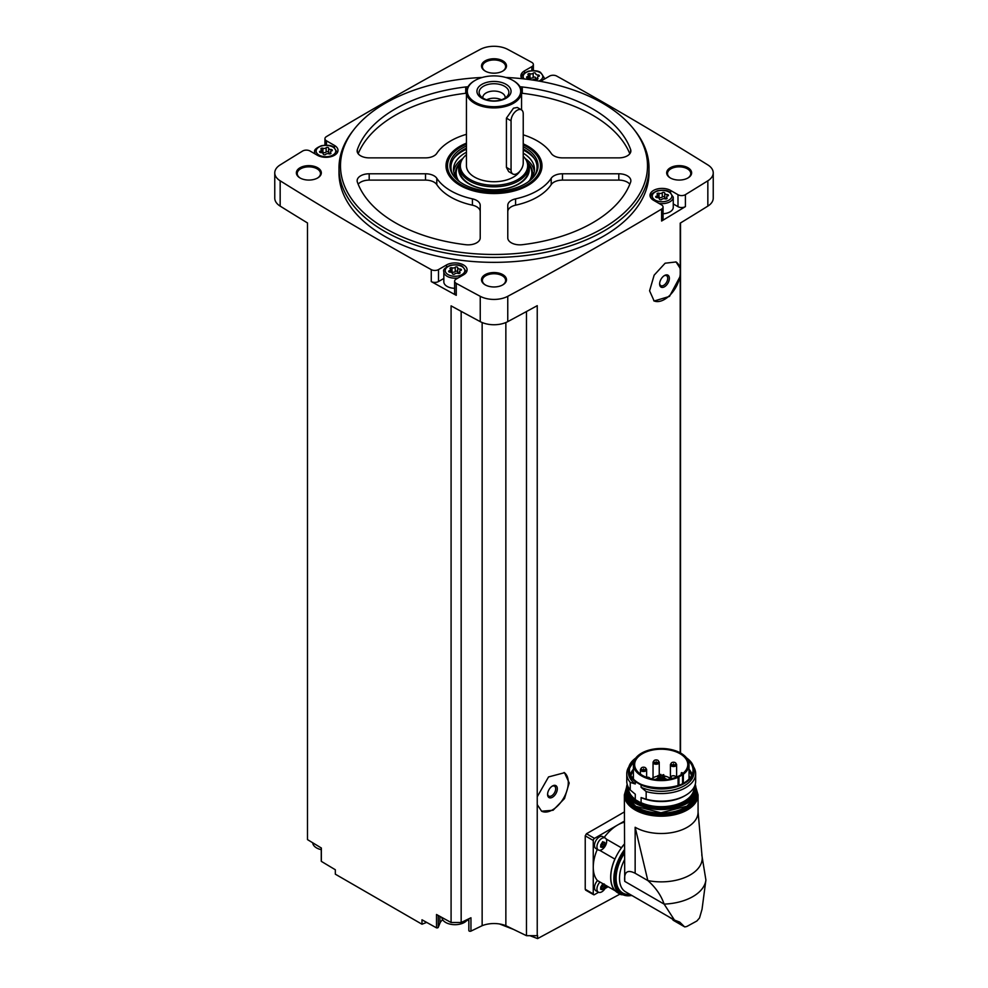 <?xml version="1.0" encoding="UTF-8"?>
<svg xmlns="http://www.w3.org/2000/svg" width="988" height="988" viewBox="0 0 988 988"><rect width="100%" height="100%" fill="white"/><g stroke="black" fill="none" stroke-linecap="round" stroke-linejoin="round"><path stroke-width="1.48" d="M586.452 890.003L585.229 889.286L585.229 835.848L586.452 833.749A3725.797 2151.074 180 0 0 624.354 811.938M622.415 892.794L537.596 938.6L537.596 935.488A3725.797 2151.074 0 0 1 537.237 935.685L537.237 804.615L541.622 811.21L553.082 810.259L564.494 798.563L569.199 783.002L564.494 772.715L548.538 776.939L537.237 796.76L537.237 305.675A3725.797 2151.074 0 0 1 507.758 321.631L507.758 296.314A3725.797 2151.074 0 0 0 661.614 209.073A5.162 2.989 0 0 0 663.059 207.011A5.162 2.989 0 0 0 661.54 204.899L653.537 200.28A12.054 6.965 0 0 1 650.005 195.352A12.054 6.965 0 0 1 657.452 188.93A12.054 6.965 0 0 1 670.593 190.437L677.99 194.71A5.162 2.989 0 0 0 685.413 194.648A3725.797 2151.074 0 0 0 707.84 180.804A20.242 11.683 0 0 0 713.237 172.863A20.242 11.683 0 0 0 707.84 164.922A3725.797 2151.074 0 0 0 556.738 76.088A5.162 2.989 0 0 0 549.501 76.125L541.498 80.744A12.054 6.965 0 0 1 540.35 81.325M680.213 752.819L680.213 276.282L669.481 296.412L654.142 301.019L649.585 290.818L654.142 275.17L665.122 263.216L676.051 261.956L680.213 268.427L680.213 223.14A3725.797 2151.074 0 0 0 707.84 206.109A20.242 11.683 0 0 0 713.237 198.168L713.237 172.863M663.059 207.011L663.059 218.966A5.162 2.989 0 0 1 661.614 221.028A3725.797 2151.074 0 0 0 685.413 206.603L685.413 194.648M537.237 804.615L537.237 796.76M537.237 935.685L526.481 935.685L526.481 311.541M675.891 261.857A22.391 12.93 -60 0 1 680.213 269.81L680.213 274.331A22.391 12.93 -60 0 1 669.926 295.19A22.391 12.93 -60 0 1 653.735 300.76M680.213 276.282L680.213 274.331M680.213 269.81L680.213 268.427M680.51 752.98L680.51 222.955M426.68 922.397L421.987 924.225L421.987 919.791A3725.797 2151.074 0 0 0 436.511 927.856A1.297 0.741 0 0 0 438.264 927.337L439.932 923.187A15.499 8.954 0 0 1 442.686 919.791M526.481 935.685L505.856 925.694A20.674 11.93 0 0 0 482.144 925.694L470.955 931.116A1.297 0.741 0 0 1 468.868 930.387L468.868 918.778M468.831 921.137A15.499 8.954 0 0 0 467.373 919.791M505.745 77.459A153.523 88.636 180 0 1 602.557 103.16A153.523 88.636 180 0 1 634.135 129.638L635.506 131.404A155.005 89.488 180 0 1 649.005 167.935L649.005 172.863A155.005 89.488 180 0 1 494 262.351A155.005 89.488 180 0 1 338.995 172.863L338.995 167.935A155.005 89.488 180 0 1 352.494 131.404L353.865 129.638A153.523 88.636 180 0 1 482.255 77.459M687.981 167.762A12.486 7.212 180 0 1 687.981 177.951A12.486 7.212 180 0 1 670.321 177.951A12.486 7.212 180 0 1 670.321 167.762A12.486 7.212 180 0 1 687.981 167.762M502.83 60.861A12.486 7.212 180 0 1 502.83 71.062A12.486 7.212 180 0 1 485.17 71.062A12.486 7.212 180 0 1 485.17 60.861A12.486 7.212 180 0 1 502.83 60.861M317.679 167.762A12.486 7.212 180 0 1 317.679 177.951A12.486 7.212 180 0 1 300.019 177.951A12.486 7.212 180 0 1 300.019 167.762A12.486 7.212 180 0 1 317.679 167.762M502.83 274.652A12.486 7.212 180 0 1 502.83 284.853A12.486 7.212 180 0 1 485.17 284.853A12.486 7.212 180 0 1 485.17 274.652A12.486 7.212 180 0 1 502.83 274.652M334.463 147.57L334.463 145.434A12.054 6.965 0 0 1 337.995 150.361A12.054 6.965 0 0 1 330.548 156.783A12.054 6.965 0 0 1 317.407 155.277L310.01 151.003A5.162 2.989 0 0 0 302.587 151.065A3725.797 2151.074 0 0 0 280.16 164.922A20.242 11.683 0 0 0 274.763 172.863A20.242 11.683 0 0 0 280.16 180.804A3725.797 2151.074 0 0 0 431.262 269.625A5.162 2.989 0 0 0 438.499 269.588L446.502 264.969A12.054 6.965 0 0 1 459.642 263.463A12.054 6.965 0 0 1 467.089 269.885A12.054 6.965 0 0 1 463.557 274.812L456.147 279.085A5.162 2.989 0 0 0 454.628 281.197A5.162 2.989 0 0 0 456.258 283.371A3725.797 2151.074 0 0 0 480.242 296.314A20.242 11.683 0 0 0 507.758 296.314M531.853 70.642L531.853 66.628L524.443 70.901A12.054 6.965 0 0 0 520.911 75.829A12.054 6.965 0 0 0 521.973 78.682M531.853 66.628A5.162 2.989 0 0 0 533.372 64.516A5.162 2.989 0 0 0 531.742 62.355A3725.797 2151.074 0 0 0 507.758 49.4A20.242 11.683 0 0 0 480.242 49.4A3725.797 2151.074 0 0 0 326.386 136.64A5.162 2.989 0 0 0 324.941 138.703A5.162 2.989 0 0 0 326.46 140.815L334.463 145.434M274.763 172.863L274.763 198.168A20.242 11.683 0 0 0 280.16 206.109A3725.797 2151.074 0 0 0 307.49 222.955L307.49 839.602A3725.797 2151.074 0 0 0 321.359 848.013L321.359 861.375A3725.797 2151.074 0 0 0 335.327 869.749L335.327 874.182L421.987 924.225M461.161 311.344L461.161 922.508L451.084 922.508A3725.797 2151.074 0 0 1 436.511 914.493L436.511 927.856M451.084 922.508L451.084 305.86A3725.797 2151.074 0 0 0 480.242 321.631A20.242 11.683 0 0 0 507.758 321.631M443.834 278.468L438.499 281.543A5.162 2.989 0 0 1 431.262 281.58A3725.797 2151.074 0 0 0 456.258 295.326L456.258 283.371M485.491 285.026A11.621 6.706 180 0 1 482.379 280.456A11.621 6.706 180 0 1 489.554 274.256A11.621 6.706 180 0 1 502.225 275.714A11.621 6.706 180 0 1 505.621 280.456A11.621 6.706 180 0 1 502.509 285.026M300.34 178.136A11.621 6.706 180 0 1 297.227 173.567A11.621 6.706 180 0 1 304.403 167.355A11.621 6.706 180 0 1 317.074 168.812A11.621 6.706 180 0 1 320.483 173.567A11.621 6.706 180 0 1 317.37 178.136M485.491 71.235A11.621 6.706 180 0 1 482.379 66.665A11.621 6.706 180 0 1 489.554 60.466A11.621 6.706 180 0 1 502.225 61.923A11.621 6.706 180 0 1 505.621 66.665A11.621 6.706 180 0 1 502.509 71.235M670.63 178.136A11.621 6.706 180 0 1 667.518 173.567A11.621 6.706 180 0 1 674.705 167.355A11.621 6.706 180 0 1 687.364 168.812A11.621 6.706 180 0 1 690.773 173.567A11.621 6.706 180 0 1 687.66 178.136M482.144 925.694L482.144 322.533M461.161 922.508L470.955 917.766L470.955 931.116M505.856 925.694L505.856 322.533M537.596 938.6L529.926 935.685M513.513 929.412L499.545 923.978M649.005 167.935A155.005 89.488 180 0 1 494 257.423A155.005 89.488 180 0 1 338.995 167.935M634.135 129.638A153.523 88.636 180 0 1 494 254.459A153.523 88.636 180 0 1 353.865 129.638M515.575 198.86A12.054 6.965 0 0 0 507.783 205.368L507.783 237.886A12.054 6.965 0 0 0 522.282 244.703A139.506 80.547 180 0 0 630.616 182.15A12.054 6.965 0 0 0 630.863 180.742A12.054 6.965 0 0 0 618.809 173.777L562.493 173.777A12.054 6.965 0 0 0 551.205 178.285A61.145 35.296 180 0 1 515.575 198.86L515.575 205.183A61.145 35.296 0 0 0 551.205 184.608L551.205 178.285M480.217 205.368A12.054 6.965 0 0 0 472.425 198.86A61.145 35.296 0 0 1 436.795 178.285A12.054 6.965 0 0 0 425.507 173.777L369.191 173.777A12.054 6.965 0 0 0 357.137 180.742A12.054 6.965 0 0 0 357.384 182.15A139.506 80.547 0 0 0 465.719 244.703A12.054 6.965 0 0 0 480.217 237.886L480.217 205.368M467.954 86.808A12.054 6.965 0 0 0 465.719 86.956A139.506 80.547 0 0 0 357.384 149.497A12.054 6.965 0 0 0 357.137 150.917A12.054 6.965 0 0 0 369.191 157.87L425.507 157.87A12.054 6.965 0 0 0 436.795 153.362A61.145 35.296 0 0 1 466.447 134.319M523.232 134.825A61.145 35.296 0 0 1 551.205 153.362A12.054 6.965 0 0 0 562.493 157.87L618.809 157.87A12.054 6.965 0 0 0 630.863 150.917A12.054 6.965 0 0 0 630.616 149.497A139.506 80.547 0 0 0 522.282 86.956A12.054 6.965 0 0 0 520.046 86.808M523.232 143.853A47.992 27.701 180 0 1 527.938 146.236A47.992 27.701 180 0 1 540.374 172.962A47.992 27.701 180 0 1 494 193.537A47.992 27.701 180 0 1 447.626 172.962A47.992 27.701 180 0 1 466.447 143.137M523.232 144.94A46.498 26.849 180 0 1 526.888 146.842A46.498 26.849 180 0 1 536.447 154.869L537.237 155.882A47.362 27.343 180 0 1 541.362 167.046L541.362 167.231A47.362 27.343 180 0 1 540.053 173.616M447.947 173.616A47.362 27.343 180 0 1 446.638 167.231L446.638 167.046A47.362 27.343 180 0 1 450.763 155.882L451.553 154.869A46.498 26.849 180 0 1 466.447 144.199M523.232 156.203A33.654 19.427 180 0 1 524.714 157.895L525.443 158.833A34.444 19.884 180 0 1 528.444 166.947A34.444 19.884 180 0 1 518.354 181.014A34.444 19.884 180 0 1 480.823 185.324A34.444 19.884 180 0 1 459.556 166.947A34.444 19.884 180 0 1 462.557 158.833L463.286 157.895A33.654 19.427 180 0 1 466.447 154.671M524.714 157.895A33.654 19.427 180 0 1 517.798 179.569A33.654 19.427 180 0 1 474.919 181.829A33.654 19.427 180 0 1 463.286 157.895M520.034 171.048A27.553 15.907 180 0 1 513.488 177.074A27.553 15.907 180 0 1 483.453 180.52A27.553 15.907 180 0 1 466.447 165.823L466.447 91.995A27.553 15.907 180 0 1 474.512 80.744A27.553 15.907 180 0 1 474.82 80.571M512.834 173.987L508.697 171.603L506.424 167.367L511.055 170.047A8.608 4.977 120 0 0 512.834 173.987A8.608 4.977 120 0 0 519.466 171.677A8.608 4.977 120 0 0 523.232 163.008L523.232 113.793A8.608 4.977 120 0 0 521.442 109.853A8.608 4.977 120 0 0 514.81 112.163A8.608 4.977 120 0 0 511.055 120.82L511.055 170.047M521.442 109.853L517.304 107.47L513.488 108.174L506.424 118.152L506.424 167.367M513.18 80.571A27.553 15.907 180 0 1 513.488 80.744A27.553 15.907 180 0 1 521.553 91.995A27.553 15.907 180 0 1 513.488 103.246A27.553 15.907 180 0 1 483.453 106.692A27.553 15.907 180 0 1 466.447 91.995M512.871 102.196A26.701 15.413 180 0 1 475.129 102.196A26.701 15.413 180 0 1 475.117 80.398A26.701 15.413 180 0 1 512.883 80.398A26.701 15.413 180 0 1 512.871 102.196M506.054 98.257A17.055 9.843 180 0 1 477.525 93.848A17.055 9.843 180 0 1 498.409 81.782A17.055 9.843 180 0 1 506.054 98.257M504.522 98.392A14.869 8.583 180 0 1 480.427 95.824A14.869 8.583 180 0 1 494 83.733A14.869 8.583 180 0 1 507.573 95.824A14.869 8.583 180 0 1 504.522 98.392M482.836 97.997A11.189 6.459 180 0 1 482.811 97.528A11.189 6.459 180 0 1 494 91.057A11.189 6.459 180 0 1 505.189 97.528A11.189 6.459 180 0 1 505.164 97.997M486.639 99.788A11.189 6.459 180 0 1 501.361 99.788M629.813 184.237A12.054 6.965 0 0 0 618.809 180.112L562.493 180.112A12.054 6.965 0 0 0 551.205 184.608M515.575 205.183A12.054 6.965 0 0 0 507.783 211.691L507.783 237.886M629.813 153.745A139.506 80.547 0 0 0 522.282 93.28A12.054 6.965 0 0 0 521.553 93.205M466.447 93.205A12.054 6.965 0 0 0 465.719 93.28A139.506 80.547 0 0 0 358.187 153.745M480.217 237.886L480.217 211.691A12.054 6.965 0 0 0 472.425 205.183L472.425 198.86M358.187 184.237A12.054 6.965 0 0 1 369.191 180.112L425.507 180.112A12.054 6.965 0 0 1 436.795 184.608A61.145 35.296 0 0 0 472.425 205.183M673.26 203.936L677.99 206.665A5.162 2.989 0 0 0 685.413 206.603M658.922 203.392A11.189 6.459 180 0 0 673.26 197.18L673.26 207.307A11.189 6.459 180 0 1 663.059 213.754M454.628 281.197L454.628 293.152A5.162 2.989 0 0 0 456.258 295.326M454.628 288.298A11.189 6.459 180 0 1 443.834 281.839L443.834 271.712A11.189 6.459 180 0 0 458.16 277.924M664.751 193.142A2.309 1.334 0 0 0 664.739 193.179A2.309 1.334 0 0 0 667.11 194.513A1.321 0.766 0 0 1 667.777 195.945A2.309 1.334 0 0 0 666.567 197.118A2.309 1.334 0 0 0 666.912 197.81A1.321 0.766 180 0 1 665.097 198.86A2.309 1.334 0 0 0 661.861 199.366A1.321 0.766 0 0 1 659.379 198.996L659.379 198.983A1.321 0.766 0 0 0 659.379 198.996L659.391 198.934A2.309 1.334 0 0 0 659.391 198.934A2.309 1.334 0 0 0 657.02 197.612A1.321 0.766 0 0 1 656.353 196.18A2.309 1.334 0 0 0 657.563 195.007A2.309 1.334 0 0 0 657.218 194.315A1.321 0.766 0 0 1 659.033 193.265A2.309 1.334 0 0 0 662.269 192.759A1.321 0.766 0 0 1 664.751 193.142L664.739 197.402A2.309 1.334 0 0 0 666.567 198.699M528.469 77.978A1.321 0.766 0 0 1 529.939 77.953L529.939 73.73A2.309 1.334 0 0 0 533.174 73.236A1.321 0.766 0 0 1 535.657 73.594A1.321 0.766 0 0 0 535.657 73.594A2.309 1.334 0 0 0 535.657 73.655A2.309 1.334 0 0 0 538.028 74.977A1.321 0.766 0 0 1 538.682 76.409A2.309 1.334 0 0 0 537.472 77.583A2.309 1.334 0 0 0 537.818 78.287A1.321 0.766 180 0 1 536.002 79.324A2.309 1.334 0 0 0 532.767 79.83A1.321 0.766 0 0 1 532.495 80.028M530.297 79.41A2.309 1.334 0 0 0 527.925 78.077A1.321 0.766 0 0 1 527.259 76.644A2.309 1.334 0 0 0 528.469 75.471A2.309 1.334 0 0 0 528.123 74.779A1.321 0.766 0 0 1 529.939 73.73M328.621 148.151A2.309 1.334 0 0 0 328.609 148.188A2.309 1.334 0 0 0 330.98 149.509A1.321 0.766 0 0 1 331.647 150.942A2.309 1.334 0 0 0 330.437 152.115A2.309 1.334 0 0 0 330.782 152.807A1.321 0.766 180 0 1 328.967 153.856A2.309 1.334 0 0 0 325.731 154.363A1.321 0.766 0 0 1 323.249 154.005A1.321 0.766 0 0 0 323.249 154.005A2.309 1.334 0 0 0 323.261 153.943A2.309 1.334 0 0 0 320.89 152.609A1.321 0.766 0 0 1 320.223 151.176A2.309 1.334 0 0 0 321.433 150.003A2.309 1.334 0 0 0 321.088 149.312A1.321 0.766 0 0 1 322.903 148.262A2.309 1.334 0 0 0 326.139 147.768A1.321 0.766 0 0 1 328.621 148.126A1.321 0.766 0 0 0 328.621 148.126M457.703 267.674A2.309 1.334 0 0 0 457.703 267.711A2.309 1.334 0 0 0 460.075 269.045A1.321 0.766 0 0 1 460.741 270.477A2.309 1.334 0 0 0 459.531 271.651A2.309 1.334 0 0 0 459.877 272.342A1.321 0.766 180 0 1 458.062 273.392A2.309 1.334 0 0 0 454.826 273.886A1.321 0.766 0 0 1 452.343 273.528L452.343 273.503A1.321 0.766 0 0 0 452.343 273.528L452.343 273.466A2.309 1.334 0 0 0 452.343 273.466A2.309 1.334 0 0 0 449.972 272.145A1.321 0.766 0 0 1 449.318 270.712A2.309 1.334 0 0 0 450.528 269.539A2.309 1.334 0 0 0 450.182 268.835A1.321 0.766 0 0 1 451.998 267.797A2.309 1.334 0 0 0 455.233 267.291A1.321 0.766 0 0 1 457.703 267.674L457.703 271.935A2.309 1.334 0 0 0 459.531 273.231M664.751 193.228L664.751 197.365A2.309 1.334 0 0 0 664.739 197.402M664.739 197.304A1.321 0.766 0 0 0 662.269 196.983A2.309 1.334 0 0 1 659.033 197.477A1.321 0.766 0 0 0 657.563 197.514M457.703 267.748L457.703 271.898A2.309 1.334 0 0 0 457.703 271.935M457.703 271.836A1.321 0.766 0 0 0 455.233 271.515A2.309 1.334 0 0 1 451.998 272.009A1.321 0.766 0 0 0 450.528 272.046M328.609 152.399L328.609 148.188L328.621 152.362A2.309 1.334 0 0 0 328.609 152.399A2.309 1.334 0 0 0 330.437 153.708M328.609 152.3A1.321 0.766 0 0 0 326.139 151.979A2.309 1.334 0 0 1 322.903 152.485A1.321 0.766 0 0 0 321.433 152.51M535.657 77.867L535.657 77.83A2.309 1.334 0 0 0 535.657 77.867A2.309 1.334 0 0 0 537.472 79.176M529.939 77.953A2.309 1.334 0 0 0 533.174 77.447L533.174 73.236M535.657 77.768A1.321 0.766 0 0 0 533.174 77.447M467.62 919.371A13.227 7.632 180 0 1 445.674 922.459A13.227 7.632 180 0 1 441.834 917.531L441.821 917.432M321.261 849.668A13.227 7.632 180 0 1 316.592 847.926A13.227 7.632 180 0 1 312.739 842.999L312.714 842.789M624.354 821.127L594.48 838.38A1.717 1 120 0 0 593.257 840.479L593.257 893.918A1.717 1 120 0 0 593.615 894.708A1.717 1 120 0 0 594.48 894.622L598.555 892.275M598.37 849.989L595.9 848.556A6.891 3.977 -60 0 1 595.9 840.603A6.891 3.977 -60 0 1 602.791 836.626L605.261 838.059A6.891 3.977 -60 0 1 606.311 843.579A6.891 3.977 -60 0 1 601.816 849.643A6.891 3.977 -60 0 1 598.37 849.989A6.891 3.977 -60 0 1 598.37 842.035A6.891 3.977 -60 0 1 605.261 838.059M597.295 849.359A34.444 19.884 120 0 0 593.257 867.205A34.444 19.884 120 0 0 597.444 880.555L614.857 890.608A7.064 4.075 120 0 1 614.968 890.484A34.271 19.785 -60 0 0 617.895 892.88L620.933 894.634A34.271 19.785 -60 0 1 624.354 849.804M624.354 822.226A34.444 19.884 120 0 0 617.611 825.017A34.444 19.884 120 0 0 604.187 837.429M615.351 890.892L606.336 885.693A6.891 3.977 -60 0 1 601.816 891.831A6.891 3.977 -60 0 1 598.37 892.176L595.9 890.744A6.891 3.977 -60 0 1 597.53 880.604M605.076 888.508L608.151 886.73M603.088 841.912A1.26 0.729 120 0 0 603.223 843.147L602.729 844.419L604.409 845.395L602.297 847.358L603.285 846.778L601.186 847.259L602.297 847.358M600.679 846.555L601.186 847.259L600.679 845.061L602.297 842.394M604.125 842.171L604.903 842.616L604.409 845.395M598.37 892.176A6.891 3.977 -60 0 1 600 882.037M603.248 885.347L602.729 886.607L604.409 887.582L602.297 889.546L603.285 888.965L601.186 889.447L602.297 889.546M600.679 888.743L601.186 889.447L600.655 887.224L602.297 884.581M602.841 883.741L604.409 884.099M604.903 884.803L604.409 887.582M602.729 844.419A1.26 0.729 120 0 0 601.606 845.814L603.285 846.778M601.186 846.494L601.606 845.814M603.088 884.099A1.26 0.729 120 0 0 603.223 885.334L603.199 885.322M602.729 886.607A1.26 0.729 120 0 0 601.606 888.002L603.285 888.965M601.186 888.681L601.606 888.002M624.354 844.234A34.271 19.785 120 0 0 621.427 847.889A7.064 4.075 120 0 0 621.378 847.79L606.187 839.022M614.857 890.608A34.444 19.884 120 0 1 614.857 859.078A7.064 4.075 120 0 0 614.968 859.066A34.271 19.785 -60 0 1 621.427 847.889M614.968 859.066A34.271 19.785 120 0 0 614.968 890.484M635.148 827.265A36.852 21.279 0 0 0 675.323 831.884A36.852 21.279 0 0 0 698.071 812.222A36.852 21.279 0 0 0 698.071 811.938L702.036 856.053A40.99 23.663 180 0 1 647.832 880.567L635.148 827.265L635.148 873.256C627.318 869.304 623.848 872.021 624.737 881.37L624.354 794.92A36.852 21.279 180 0 0 661.207 816.199A36.852 21.279 180 0 0 698.071 794.92L698.071 812.222M635.148 873.256L647.832 880.567C655.736 887.582 661.157 895.437 664.121 904.106L624.737 881.37M668.036 916.358L684.412 926.707L679.756 922.125L674.458 920.063L664.121 904.106A44.781 25.849 180 0 0 705.901 879.999L701.776 854.793M705.901 879.999L702.036 909.293L699.516 917.988L696.873 921.001L686.833 926.472L696.873 921.001M614.857 859.078L599.667 850.31M624.354 844.073A34.444 19.884 120 0 0 621.378 847.79M672.989 920.1L674.409 920.717M684.795 926.929L686.833 926.472M628.85 766.873A34.444 19.884 180 0 0 626.763 773.69A34.444 19.884 180 0 0 630.233 782.373L630.233 789.968L635.284 794.229L635.284 799.366L633.74 798.749L642.645 803.886L641.101 802.713L641.101 797.588A32.814 18.945 180 0 0 684.412 796.007L685.573 795.34A34.444 19.884 180 0 1 646.164 799.169L641.101 797.588M630.233 789.968A34.444 19.884 180 0 1 626.763 781.286L626.763 773.69M630.233 782.373L635.284 783.966A32.814 18.945 180 0 1 628.405 772.344L628.405 770.035A32.814 18.945 180 0 1 635.741 758.08M641.101 784.991L641.101 787.313A32.814 18.945 180 0 0 675.644 789.363A32.814 18.945 180 0 0 694.021 772.344L694.021 770.035C693.934 765.465 691.452 761.427 686.586 757.92L687.142 758.414A32.814 18.945 180 0 1 694.021 770.035A32.814 18.945 180 0 1 675.644 787.041A32.814 18.945 180 0 1 641.101 784.991L635.284 781.644L635.284 783.966M689.031 769.22A31.11 17.969 180 0 1 692.008 774.691M630.418 774.691A31.11 17.969 180 0 1 633.394 769.22M641.101 787.313L646.164 791.573L646.164 799.169M693.576 766.873A34.444 19.884 180 0 1 695.663 773.69A34.444 19.884 180 0 1 646.164 791.573M695.663 773.69L695.663 781.286A34.444 19.884 180 0 1 685.573 795.34M682.572 774.777A8.608 4.977 0 0 0 683.338 774.283A27.812 16.055 0 0 0 689.031 764.551A27.812 16.055 0 0 0 661.207 748.484A27.812 16.055 0 0 0 633.394 764.551A27.812 16.055 0 0 0 648.869 778.939A27.812 16.055 0 0 0 678.077 777.321A8.608 4.977 0 0 0 678.941 776.877L682.572 774.777L682.572 783.595M680.003 775.395A26.565 15.339 0 0 0 687.784 764.551A26.565 15.339 0 0 0 681.844 754.881A26.565 15.339 0 0 0 652.339 750.09A26.565 15.339 0 0 0 634.642 764.551A26.565 15.339 0 0 0 651.043 778.717A26.565 15.339 0 0 0 680.003 775.395M682.943 773.369A26.565 15.339 0 0 0 681.844 772.53L681.251 774.617M664.578 778.359A7.459 4.31 180 0 1 666.48 779.149A7.459 4.31 180 0 1 667.048 779.507M655.377 779.507A7.459 4.31 180 0 1 657.847 778.359M681.856 774.197A7.41 4.273 0 0 0 681.251 773.061M670.296 778.371L669.074 777.655A11.115 6.41 0 0 0 663.825 775.963M662.738 775.839A11.115 6.41 0 0 0 660.997 775.778M659.91 775.827A11.115 6.41 0 0 0 658.922 775.913M657.847 776.086A11.115 6.41 0 0 0 651.71 778.865M660.836 779.248L659.91 779.47L659.91 774.431L660.997 774.431L659.91 774.431M659.527 777.037L658.601 777.26L659.527 777.037M663.664 774.641L662.738 774.864L663.664 774.641M664.43 776.284L663.504 776.506L664.43 776.284M662.355 777.47L661.429 777.692L662.355 777.47M658.774 775.407L657.847 775.629L658.774 775.407M670.506 778.915A3.1 1.791 180 0 1 670.296 778.26A3.1 1.791 180 0 1 670.976 777.136M672.507 778.433A2.408 1.396 180 0 1 670.976 777.111A2.408 1.396 180 0 1 672.593 775.815A2.408 1.396 180 0 1 674.199 775.815A2.408 1.396 180 0 1 675.1 776.148A2.408 1.396 180 0 1 675.767 777.383M675.928 763.613A3.1 1.791 180 0 1 676.619 764.749A3.1 1.791 180 0 1 673.52 766.527A3.1 1.791 180 0 1 670.42 764.749A3.1 1.791 180 0 1 671.099 763.613M675.224 762.637A2.408 1.396 180 0 1 674.952 764.737A2.408 1.396 180 0 1 671.383 764.267A2.408 1.396 180 0 1 672.717 762.304A2.408 1.396 180 0 1 674.322 762.304A2.408 1.396 180 0 1 675.224 762.637M658.551 761.303A3.1 1.791 180 0 1 659.243 762.427A3.1 1.791 180 0 1 656.143 764.218A3.1 1.791 180 0 1 653.043 762.427A3.1 1.791 180 0 1 653.735 761.303M657.847 760.315A2.408 1.396 180 0 1 657.576 762.427A2.408 1.396 180 0 1 654.019 761.958A2.408 1.396 180 0 1 655.34 759.994A2.408 1.396 180 0 1 656.946 759.994A2.408 1.396 180 0 1 657.847 760.315M646.56 777.334A2.408 1.396 180 0 1 646.745 777.297A2.408 1.396 180 0 1 648.35 777.297A2.408 1.396 180 0 1 649.252 777.63A2.408 1.396 180 0 1 649.943 778.433M645.954 768.578A3.1 1.791 180 0 1 646.634 769.701A3.1 1.791 180 0 1 643.534 771.492A3.1 1.791 180 0 1 640.434 769.701A3.1 1.791 180 0 1 641.126 768.578M645.238 767.602A2.408 1.396 180 0 1 644.979 769.701A2.408 1.396 180 0 1 641.41 769.232A2.408 1.396 180 0 1 642.731 767.268A2.408 1.396 180 0 1 644.349 767.268A2.408 1.396 180 0 1 645.238 767.602M664.504 286.767A6.891 3.977 -60 0 1 659.626 283.951A6.891 3.977 -60 0 1 664.504 275.516A6.891 3.977 -60 0 1 669.37 278.332A6.891 3.977 -60 0 1 664.504 286.767M664.072 275.788A5.718 3.31 -60 0 1 666.542 275.701A5.718 3.31 -60 0 1 667.419 280.296A5.718 3.31 -60 0 1 663.677 285.334A5.718 3.31 -60 0 1 660.811 285.618A5.718 3.31 -60 0 1 659.651 283.445M564.062 772.48A22.391 12.93 -60 0 1 563.555 798.255A22.391 12.93 -60 0 1 541.486 811.136M552.453 797.242A6.891 3.977 -60 0 1 547.587 794.426A6.891 3.977 -60 0 1 552.453 785.991A6.891 3.977 -60 0 1 557.331 788.807A6.891 3.977 -60 0 1 552.453 797.242M552.02 786.263A5.718 3.31 -60 0 1 554.49 786.189A5.718 3.31 -60 0 1 555.367 790.77A5.718 3.31 -60 0 1 551.637 795.809A5.718 3.31 -60 0 1 548.772 796.093A5.718 3.31 -60 0 1 547.599 793.92M523.232 146.792A44.052 25.429 180 0 1 525.147 147.842A44.052 25.429 180 0 1 534.212 176.21A44.052 25.429 180 0 1 494 191.264A44.052 25.429 180 0 1 453.788 176.21A44.052 25.429 180 0 1 466.447 145.989M536.447 154.869A46.498 26.849 180 0 1 494 192.672A46.498 26.849 180 0 1 451.553 154.869M523.232 148.978A43.052 24.861 180 0 1 524.443 149.657A43.052 24.861 180 0 1 533.742 176.79M454.258 176.79A43.052 24.861 180 0 1 466.447 148.126M525.542 151.275A44.781 25.849 180 0 1 525.665 151.337L525.665 151.337A44.781 25.849 180 0 1 533.891 157.882M454.11 157.882A44.781 25.849 180 0 1 462.335 151.337A44.781 25.849 180 0 1 462.458 151.275M523.232 150.015A44.435 25.651 180 0 1 525.418 151.201L525.418 151.201A44.435 25.651 180 0 1 534.483 158.759M453.517 158.759A44.435 25.651 180 0 1 462.582 151.201A44.435 25.651 180 0 1 466.447 149.213M523.232 153.177A40.471 23.366 180 0 1 534.471 169.343A40.471 23.366 180 0 1 528.111 181.916M459.889 181.916A40.471 23.366 180 0 1 453.529 169.343A40.471 23.366 180 0 1 466.447 152.226M525.233 158.562A40.471 23.366 180 0 1 534.323 171.381M453.677 171.381A40.471 23.366 180 0 1 462.767 158.562M528.172 164.44A35.284 20.365 180 0 1 494 189.881A35.284 20.365 180 0 1 459.828 164.44M528.444 166.947L528.444 169.911A34.444 19.884 180 0 1 494 189.807A34.444 19.884 180 0 1 459.556 169.911L459.556 166.947M541.362 167.046A47.362 27.343 180 0 1 539.51 174.617M448.49 174.617A47.362 27.343 180 0 1 446.638 167.046M707.84 206.109L707.84 180.804M661.614 221.028L661.614 209.073M480.242 321.631L480.242 296.314M431.262 281.58L431.262 269.625M280.16 206.109L280.16 180.804M506.424 118.152L511.055 120.82M618.809 180.112L618.809 173.777M562.493 180.112L562.493 173.777M630.616 152.325L630.616 149.497M522.282 93.28L522.282 86.956M465.719 93.28L465.719 86.956M357.384 152.325L357.384 149.497M436.795 184.608L436.795 178.285M425.507 180.112L425.507 173.777M369.191 180.112L369.191 173.777M677.99 206.665L677.99 194.71M670.593 192.561L670.593 190.437M524.443 73.038L524.443 70.901M326.46 145.15L326.46 140.815M446.502 267.093L446.502 264.969M438.499 281.543L438.499 269.588M650.981 198.094A11.189 6.459 180 0 1 650.87 197.18L650.87 197.946M669.012 192.055A9.818 5.669 180 0 1 664.603 201.54A9.818 5.669 180 0 1 652.586 194.599A9.818 5.669 180 0 1 669.012 192.055M544.166 79.213L544.166 77.657A11.189 6.459 180 0 1 543.721 79.46M521.886 78.571A11.189 6.459 180 0 1 521.775 77.657L521.775 78.41M524.06 78.916A9.818 5.669 180 0 1 527.357 71.877A9.818 5.669 180 0 1 539.917 72.519A9.818 5.669 180 0 1 538.868 81.065M337.13 152.942L337.13 152.189A11.189 6.459 180 0 1 337.019 153.103M315.184 153.992A11.189 6.459 180 0 1 314.74 152.189L314.74 153.733M332.882 147.051A9.818 5.669 180 0 1 328.473 156.536A9.818 5.669 180 0 1 316.456 149.596A9.818 5.669 180 0 1 332.882 147.051M466.225 272.478L466.225 271.712A11.189 6.459 180 0 1 466.114 272.626M461.964 266.587A9.818 5.669 180 0 1 457.568 276.072A9.818 5.669 180 0 1 445.551 269.131A9.818 5.669 180 0 1 461.964 266.587M667.11 196.254L667.11 194.513M666.912 198.613L666.912 197.81M656.353 197.514L656.353 196.18M659.033 197.477L659.033 193.265M662.269 196.983L662.269 192.759M460.075 270.786L460.075 269.045M459.877 273.145L459.877 272.342M449.318 272.046L449.318 270.712M451.998 272.009L451.998 267.797M455.233 271.515L455.233 267.291M330.98 151.25L330.98 149.509M330.782 153.609L330.782 152.807M320.223 152.523L320.223 151.176M322.903 152.485L322.903 148.262M326.139 151.979L326.139 147.768M538.028 76.718L538.028 74.977M537.818 79.077L537.818 78.287M527.259 77.99L527.259 76.644M439.932 916.382L439.932 923.187M438.264 915.468L438.264 927.337M594.48 838.38L586.452 833.749M593.257 840.479L585.229 835.848M593.257 893.918L585.229 889.286M600.506 846.864L601.186 847.259M600.506 889.052L601.186 889.447M674.322 919.989L625.614 891.868A29.541 17.055 -60 0 1 624.354 860.091M629.998 894.399A31.949 18.451 -60 0 1 624.354 853.41M631.727 895.4A33.419 19.291 -60 0 1 615.425 883.519A33.419 19.291 -60 0 1 624.354 851.878M696.429 789.906A36 20.785 180 0 1 661.207 815.001A36 20.785 180 0 1 625.997 789.906M696.256 794.08A35.049 20.229 180 0 1 661.207 814.458A35.049 20.229 180 0 1 626.17 794.08M695.725 796.007A34.704 20.032 180 0 1 661.207 813.976A34.704 20.032 180 0 1 626.688 796.007M695.49 796.637A34.704 20.032 180 0 1 661.207 813.556A34.704 20.032 180 0 1 626.935 796.637M692.452 801.49A34.358 19.834 180 0 1 661.207 813.075A34.358 19.834 180 0 1 629.974 801.49M685.635 803.676A34.358 19.834 180 0 1 636.791 803.676M695.923 789.437A34.704 20.032 180 0 1 661.207 809.468A34.704 20.032 180 0 1 626.503 789.437C624.465 815.508 697.96 815.508 695.923 789.437L695.923 788.313A34.704 20.032 180 0 1 661.207 808.345A34.704 20.032 180 0 1 626.503 788.313A34.704 20.032 180 0 1 627.182 784.373L626.503 789.437M695.243 784.373A34.704 20.032 180 0 1 695.923 788.313L695.243 784.349M695.12 784.805A34.358 19.834 180 0 1 661.207 807.863A34.358 19.834 180 0 1 627.306 784.805M694.305 786.806A33.16 19.143 180 0 1 677.694 804.64A33.16 19.143 180 0 1 642.645 803.886M633.74 798.749A33.16 19.143 180 0 1 628.121 786.806M635.284 799.366A32.814 18.945 180 0 1 628.405 787.745L628.405 787.337M635.284 781.644A32.814 18.945 180 0 1 628.405 770.035L635.926 757.845M686.746 758.167A32.468 18.747 180 0 1 683.239 783.521A32.468 18.747 180 0 1 639.187 783.521A32.468 18.747 180 0 1 635.679 758.167M686.969 758.475A32.32 18.661 180 0 1 683.004 783.533A32.32 18.661 180 0 1 639.421 783.533A32.32 18.661 180 0 1 635.457 758.475M688.019 760.254A31.801 18.364 180 0 1 692.971 771.159A31.801 18.364 180 0 1 681.856 784.101M640.557 784.101A31.801 18.364 180 0 1 629.455 771.159A31.801 18.364 180 0 1 634.407 760.254M689.031 770.887A30.616 17.673 180 0 1 691.501 775.691M630.924 775.691A30.616 17.673 180 0 1 633.394 770.887M689.031 775.79A28.689 16.561 180 0 1 689.748 778.149M632.678 778.149A28.689 16.561 180 0 1 633.394 775.79M694.021 787.337L694.021 787.745A32.814 18.945 180 0 1 675.644 804.763A32.814 18.945 180 0 1 641.101 802.713M683.338 774.283L683.338 783.188M678.077 777.321L678.077 785.534M678.941 776.877L678.941 785.213M527.53 162.403A38.581 22.279 180 0 1 531.939 177.494M456.061 177.494A38.581 22.279 180 0 1 460.47 162.403M527.851 163.279L528.432 164.008A37.84 21.847 180 0 1 529.63 180.421M458.37 180.421A37.84 21.847 180 0 1 459.568 164.008L460.149 163.279M521.553 91.995L521.553 109.915M533.372 70.617L533.372 64.516M324.941 145.162L324.941 138.703M673.26 197.18L669.691 191.981C667.468 190.264 663.43 189.844 657.551 190.721C652.068 193.043 649.845 195.204 650.87 197.18M544.166 77.657L540.597 72.457C538.374 70.741 534.335 70.309 528.457 71.185C522.973 73.507 520.75 75.668 521.775 77.657M337.13 152.189L333.561 146.99C331.338 145.261 327.3 144.841 321.421 145.718C315.938 148.039 313.715 150.201 314.74 152.189M466.225 271.712L462.656 266.513C460.433 264.796 456.382 264.376 450.516 265.253C445.032 267.575 442.809 269.724 443.834 271.712M666.567 198.823L666.567 197.118M657.563 197.637L657.563 195.007M459.531 273.355L459.531 271.651M450.528 272.169L450.528 269.539M330.437 153.819L330.437 152.115M321.433 152.634L321.433 150.003M537.472 79.299L537.472 77.583M528.469 78.101L528.469 75.471M468.831 918.791L468.831 930.548M321.261 847.951L321.261 861.091M593.615 894.708L585.588 890.077M600.852 846.308L602.124 847.037M602.643 841.665L603.594 842.208M600.852 888.496L602.124 889.225M602.643 883.852L603.594 884.396M632.197 895.659L620.933 894.634M673.322 920.334L684.585 926.83M626.454 787.683L624.354 794.92M698.071 794.92L695.972 787.683M626.54 787.387L625.91 791.474L627.602 798.082L635.753 806.307L660.947 812.766L686.919 806.159L694.786 798.143L696.515 791.512L695.885 787.387M692.971 771.159C693.119 793.278 629.307 793.278 629.455 771.159M633.394 764.551L633.394 778.939M689.031 764.551L689.031 778.939M681.214 772.974L681.214 774.641M658.601 777.26L658.601 779.804M659.688 777.26L659.688 779.853M662.738 774.864L662.738 779.853M663.825 774.864L663.825 776.21M663.504 776.506L663.504 779.828M664.578 776.506L664.578 779.754M661.429 777.692L661.429 779.878M662.516 777.692L662.516 779.865M660.997 774.431L660.997 779.47M657.847 775.629L657.847 779.754M658.922 775.629L658.922 776.976M670.296 778.26L670.296 778.964M672.593 775.815L674.199 775.815M670.42 764.749L670.42 777.754M676.619 764.749L676.619 777.037M672.717 762.304L674.322 762.304M673.52 763.897L673.52 765.589L673.52 763.897M653.043 762.427L653.043 777.852M659.243 762.427L659.243 775.876M655.34 759.994L656.946 759.994M656.143 761.587L656.143 763.267L656.143 761.587M646.745 777.297L648.35 777.297M640.434 769.701L640.434 774.11M646.634 769.701L646.634 777.321M642.731 767.268L644.349 767.268M643.534 768.862L643.534 770.554L643.534 768.862"/></g></svg>
